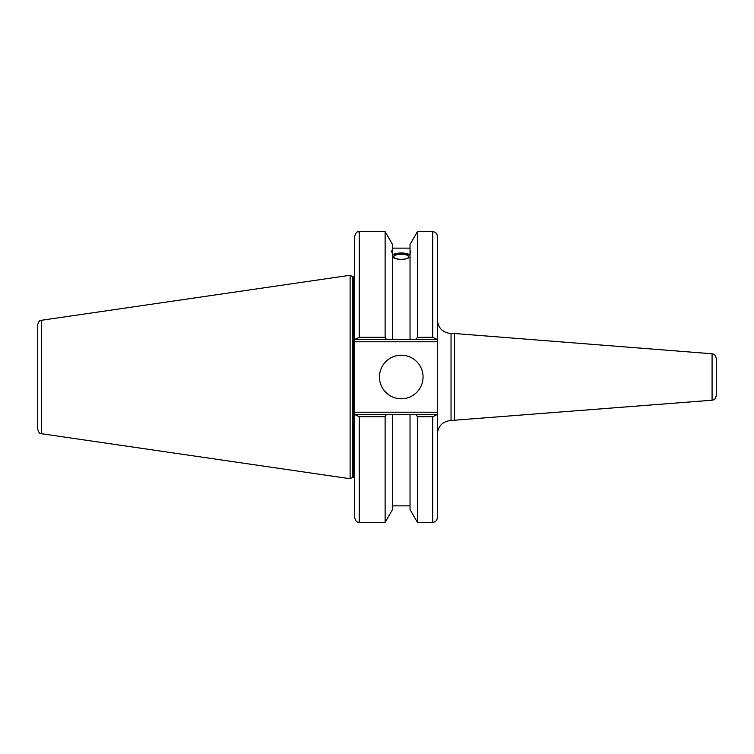 <?xml version="1.0" encoding="UTF-8"?>
<svg xmlns="http://www.w3.org/2000/svg" width="754" height="754" viewBox="0 0 754 754"><rect width="100%" height="100%" fill="white"/><g stroke="black" fill="none" stroke-linecap="round" stroke-linejoin="round"><path stroke-width="1.13" d="M712.078 400.223C713.275 399.422 714.481 401.42 716.3 395.652L716.3 358.348C714.481 352.58 713.275 354.578 712.078 353.777L712.078 400.223L451.043 420.487L451.043 333.513C442.702 332.702 438.121 328.122 437.311 319.781M712.078 353.777L454.577 333.513L454.577 420.487M437.311 339.507L437.311 236.247C437.037 233.467 435.51 231.94 432.73 231.667L432.73 337.302L437.311 339.507L437.311 412.202L354.682 412.202L354.682 517.753C356.84 523.992 357.886 521.457 359.262 522.334L359.262 416.698L354.682 414.493M437.311 414.493L432.73 416.698L432.73 522.334C435.51 522.06 437.037 520.533 437.311 517.753L437.311 412.202M354.682 484.568L354.682 504.096M436.651 414.493L416.133 414.493L417.405 416.698L417.405 522.334L432.73 522.334M416.133 414.493L410.035 414.493L410.035 509.563L417.405 522.334M393.842 256.775A7.417 2.535 180 0 1 401.269 254.239A7.417 2.535 180 0 1 408.687 256.775A7.417 2.535 180 0 1 401.269 259.319A7.417 2.535 180 0 1 393.842 256.775M410.873 251.054L410.035 253.844L410.035 251.139L410.873 251.054M410.035 257.321C404.191 260.205 398.338 260.205 392.495 257.321M392.495 253.844C391.401 251.082 391.401 250.187 392.495 251.139L392.495 339.507L436.651 339.507M391.656 251.054L392.495 251.139L392.495 244.437L385.124 231.667L385.124 337.302L359.262 337.302L359.262 231.667C357.905 232.543 356.859 229.989 354.682 236.247L354.682 339.507L359.262 337.302M392.495 254.626C398.338 252.43 404.191 252.43 410.035 254.626M410.035 255.427A9.614 3.289 0 0 0 401.269 253.485A9.614 3.289 0 0 0 392.495 255.427M355.341 339.507L386.397 339.507L385.124 337.302M386.397 339.507L392.495 339.507M432.73 337.302L417.405 337.302L417.405 231.667L410.035 244.437L410.035 251.139M410.035 414.493L355.341 414.493M359.262 416.698L385.124 416.698L386.397 414.493M385.124 416.698L385.124 522.334L359.262 522.334M354.682 249.904L354.682 236.247M354.682 412.202L354.682 341.798L437.311 341.798M354.682 339.507L354.682 341.798M37.7 377L37.7 429.214C39.604 435.067 40.509 432.805 41.621 433.748L41.621 320.252C40.509 321.195 39.604 318.933 37.7 324.786L37.7 377M41.621 320.252L350.11 275.267L350.11 478.733L41.621 433.748M417.405 416.698L432.73 416.698M417.405 337.302L416.133 339.507M379.469 377A21.8 21.8 0 0 1 412.165 358.122A21.8 21.8 0 0 1 412.165 395.878A21.8 21.8 0 0 1 379.469 377M410.035 253.844L410.035 339.507M350.11 275.267L352.683 276.756L352.683 477.244L350.11 478.733M352.683 276.756L353.767 276.756L353.767 477.244L352.683 477.244M392.495 414.493L392.495 509.563L385.124 522.334M451.043 420.487C442.702 421.298 438.121 425.878 437.311 434.219M451.043 333.513L454.577 333.513M392.495 248.141L410.035 248.141M417.405 231.667L432.73 231.667M359.262 231.667L385.124 231.667M353.767 477.244L354.682 477.405M353.767 276.756L354.682 276.595M392.495 505.859L410.035 505.859"/></g></svg>
